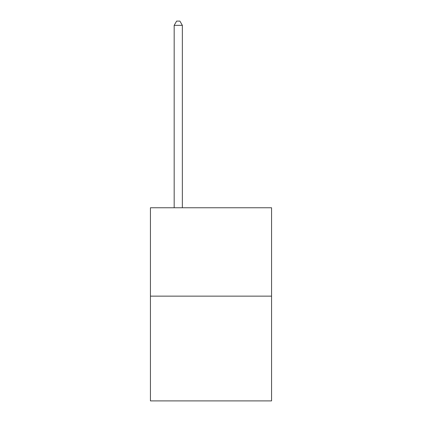 <?xml version="1.0" encoding="UTF-8"?>
<svg xmlns="http://www.w3.org/2000/svg" width="422" height="422" viewBox="0 0 422 422"><rect width="100%" height="100%" fill="white"/><g stroke="black" fill="none" stroke-linecap="round" stroke-linejoin="round"><path stroke-width="0.63" d="M271.562 296.144L271.562 207.761L150.438 207.761L150.438 400.9L271.562 400.9L271.562 296.144L150.438 296.144M182.357 207.761L182.357 25.357L174.17 25.357L174.17 207.761M174.17 25.357L176.628 21.1L179.899 21.1L182.357 25.357"/></g></svg>

